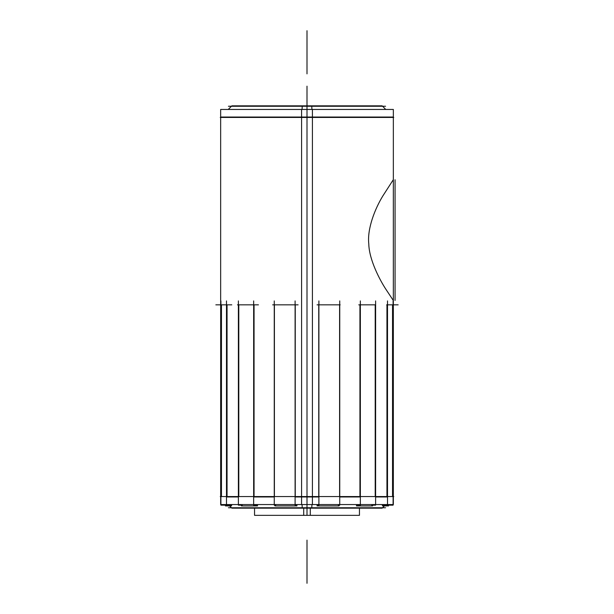 <?xml version="1.0" encoding="UTF-8"?>
<svg xmlns="http://www.w3.org/2000/svg" width="614" height="614" viewBox="0 0 614 614"><rect width="100%" height="100%" fill="white"/><g stroke="black" fill="none" stroke-linecap="round" stroke-linejoin="round"><path stroke-width="0.92" d="M302.057 504.554L302.28 508.154L382.146 508.154L384.379 505.921L382.553 507.747L231.447 507.747L229.621 505.921L231.854 508.154L311.72 508.154L311.943 504.554M393.344 300.522L385.761 289.079C379.997 280.276 369.137 259.899 368.784 243.904C367.057 228.324 375.331 208.184 382.814 195.981L393.344 179.641L382.814 195.981C375.331 208.184 367.057 228.324 368.784 243.904C369.137 259.899 379.997 280.276 385.761 289.079L393.344 300.522L393.09 496.956M386.95 496.956L375.614 496.956L386.95 496.956M375.208 304.843L375.208 496.549L375.208 304.843M359.942 304.843L359.942 496.549L359.942 304.843M359.942 496.956L339.742 496.956L359.942 496.956M339.596 304.843L339.596 496.549L339.596 304.843M318.75 304.843L318.75 496.549L318.75 304.843M318.75 496.956L295.25 496.956L318.75 496.956M301.581 117.044L301.581 109.445L393.344 109.445L393.344 117.044L220.656 117.044L220.656 504.554L312.419 504.554L312.419 496.956M392.538 304.843L392.538 496.549L392.538 304.843M386.95 304.843L386.95 496.549L386.95 304.843M238.386 496.956L227.05 496.956L238.386 496.956M274.258 496.956L254.058 496.956L274.258 496.956M295.25 304.843L295.25 496.549L295.25 304.843M274.404 304.843L274.404 496.549L274.404 304.843M254.058 304.843L254.058 496.549L254.058 304.843M238.792 304.843L238.792 496.549L238.792 304.843M227.05 304.843L227.05 496.549L227.05 304.843M221.462 304.843L221.462 496.549L221.462 304.843M302.057 109.445L302.28 105.846L382.146 105.846L385.745 109.445L382.553 106.253L231.447 106.253L228.254 109.445L231.854 105.846L311.72 105.846L311.943 109.445M385.569 507.747L228.431 507.747M303.707 508.154L303.707 515.346L359.451 515.346L303.707 515.346L303.707 508.154M395.071 300.407L395.071 179.764M310.293 508.154L310.293 515.346L254.549 515.346L254.549 508.154M301.581 117.451L301.581 496.549M301.581 496.956L301.581 504.554L393.344 504.554L393.344 496.956L393.751 496.549L301.551 496.549M360.349 300.914L360.349 505.168L356.488 505.168M375.614 304.843L358.768 304.843M375.614 300.914L375.614 505.168L371.754 505.168M356.488 504.554L356.488 505.921L372.56 505.921L372.56 505.168M387.503 300.914L387.503 505.168L382.23 505.168M386.605 304.843L398.156 304.843M393.09 300.914L393.09 505.168L387.818 505.168M382.637 504.554L382.637 505.921L388.516 505.921L388.516 505.168M312.449 496.549L220.249 496.549M220.656 117.044L220.656 109.445L312.419 109.445L312.419 117.044L393.298 117.044L307 117.044M312.419 117.451L312.419 496.549M220.249 117.451L312.449 117.451M301.551 117.451L393.751 117.451L393.344 117.044L393.344 179.641M385.569 106.253L228.431 106.253M295.104 300.914L295.104 505.168L296.516 505.168M274.965 505.168L274.965 505.921L296.923 505.921L296.923 504.554M274.258 300.914L274.258 505.168L275.671 505.168M298.12 304.843L272.654 304.843M253.651 300.914L253.651 505.168L257.512 505.168M241.44 505.168L241.44 505.921L257.512 505.921L257.512 504.554M238.386 300.914L238.386 505.168L242.246 505.168M258.448 304.843L237.457 304.843M226.497 300.914L226.497 505.168L231.77 505.168M225.484 505.168L225.484 505.921L231.363 505.921L231.363 504.554M220.91 300.914L220.91 505.168L226.182 505.168M231.785 304.843L220.886 304.843M220.656 304.843L215.844 304.843M318.896 300.914L318.896 505.168L317.484 505.168M317.062 304.843L340.171 304.843M339.742 300.914L339.742 505.168L338.329 505.168M317.077 504.554L317.077 505.921L339.035 505.921L339.035 505.168M359.451 507.747L307 507.747L307 106.253L382.514 106.253L311.743 106.253M307 117.451L307 496.549M307 86.175L307 105.846M307 508.154L307 515.346M307 583.3L307 540.128L307 583.3M307 109.445L307 504.554M307 30.7L307 73.872L307 30.7M359.451 508.154L359.451 515.346L359.451 508.154M393.344 117.451L393.344 496.549M220.656 117.451L220.656 496.549"/></g></svg>
